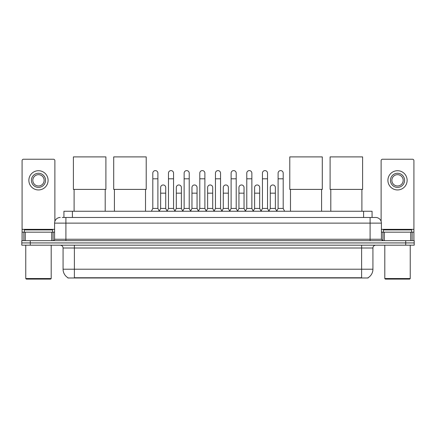 <?xml version="1.0" encoding="UTF-8"?>
<svg xmlns="http://www.w3.org/2000/svg" width="436" height="436" viewBox="0 0 436 436"><rect width="100%" height="100%" fill="white"/><g stroke="black" fill="none" stroke-linecap="round" stroke-linejoin="round"><path stroke-width="0.65" d="M63.928 217.477L63.928 211.258L372.072 211.258L372.072 217.477M368.12 277.699L368.12 277.977L67.88 277.977L67.88 277.699M67.967 277.748A9.897 9.897 0 0 1 63.073 269.214L74.382 269.214L74.382 277.748L361.618 277.748L361.618 269.214L372.927 269.214L372.927 248.008A2.829 2.829 0 0 1 375.75 245.185M63.073 269.214L63.073 248.008C62.909 246.291 61.967 245.348 60.25 245.185M368.033 277.748A9.897 9.897 0 0 0 372.927 269.214M30.28 240.661L414.2 240.661L414.2 242.923L21.8 242.923L21.8 245.185L30.28 245.185L30.28 242.923L21.8 242.923L21.8 240.661L30.28 240.661L30.28 242.923L414.2 242.923L414.2 245.185L30.28 245.185M62.359 217.477L375.75 217.477A5.652 5.652 0 0 1 381.407 223.128L381.407 239.244L382.819 240.661M62.228 217.477L65.901 217.477L65.901 223.128L54.593 223.128L54.593 239.244A1.412 1.412 0 0 1 53.181 240.661M60.25 217.477A5.652 5.652 0 0 0 54.593 223.128M381.407 223.128L370.099 223.128L370.099 217.477L375.75 217.477M51.699 240.661L51.699 232.175L25.261 232.175L25.261 240.661M54.876 221.368L54.876 160.655A1.412 1.412 0 0 0 53.465 159.238L23.495 159.238A1.412 1.412 0 0 0 22.083 160.655L22.083 232.175L25.261 232.175M51.699 232.175L54.593 232.175M22.083 240.661L22.083 232.175M38.482 173.261A7.069 7.069 0 0 0 31.414 180.33A7.069 7.069 0 0 0 38.482 187.398A7.069 7.069 0 0 0 45.546 180.33A7.069 7.069 0 0 0 38.482 173.261M38.482 174.673A5.652 5.652 0 0 0 32.825 180.33A5.652 5.652 0 0 0 38.482 185.981A5.652 5.652 0 0 0 44.134 180.33A5.652 5.652 0 0 0 38.482 174.673M38.482 189.943A9.614 9.614 0 0 0 48.091 180.33A9.614 9.614 0 0 0 38.482 170.716A9.614 9.614 0 0 0 28.869 180.33A9.614 9.614 0 0 0 38.482 189.943M50.636 279.105L26.323 279.105L25.757 278.544L51.203 278.544L50.636 279.105M25.757 245.185L25.757 278.544M51.203 245.185L51.203 278.544M52.614 232.175L52.614 229.914L24.345 229.914L24.345 232.175M74.104 189.404L74.104 211.258M105.201 189.404L105.201 211.258M73.395 156.895L105.904 156.895L105.904 189.404L73.395 189.404L73.395 156.895M114.417 189.404L114.417 211.258M145.515 189.404L145.515 211.258M113.709 156.895L146.218 156.895L146.218 189.404L113.709 189.404L113.709 156.895M290.485 189.404L290.485 211.258M321.583 189.404L321.583 211.258M289.782 156.895L322.291 156.895L322.291 189.404L289.782 189.404L289.782 156.895M330.799 189.404L330.799 211.258M361.896 189.404L361.896 211.258M330.096 156.895L362.605 156.895L362.605 189.404L330.096 189.404L330.096 156.895M151.396 211.258L152.807 208.43L157.897 208.43L159.309 211.258M157.897 208.43L157.897 173.147A2.545 2.545 0 0 0 155.352 170.601A2.545 2.545 0 0 1 155.51 170.607M152.807 208.43L152.807 178.804L157.897 178.804M152.807 178.804L152.807 173.147A2.545 2.545 0 0 1 155.352 170.601M167.053 211.258L168.47 208.43L173.561 208.43L174.972 211.258M173.561 208.43L173.561 173.147A2.545 2.545 0 0 0 171.016 170.601A2.545 2.545 0 0 1 171.174 170.607M168.47 208.43L168.47 178.804L173.561 178.804M168.47 178.804L168.47 173.147A2.545 2.545 0 0 1 171.016 170.601M182.717 211.258L184.134 208.43L189.219 208.43L190.636 211.258M189.219 208.43L189.219 173.147A2.545 2.545 0 0 0 186.673 170.601A2.545 2.545 0 0 1 186.837 170.607M184.134 208.43L184.134 178.804L189.219 178.804M184.134 178.804L184.134 173.147A2.545 2.545 0 0 1 186.673 170.601M198.38 211.258L199.792 208.43L204.882 208.43L206.293 211.258M204.882 208.43L204.882 173.147A2.545 2.545 0 0 0 202.337 170.601A2.545 2.545 0 0 1 202.5 170.607M199.792 208.43L199.792 178.804L204.882 178.804M199.792 178.804L199.792 173.147A2.545 2.545 0 0 1 202.337 170.601M214.043 211.258L215.455 208.43L220.545 208.43L221.957 211.258M220.545 208.43L220.545 173.147A2.545 2.545 0 0 0 218 170.601A2.545 2.545 0 0 1 218.158 170.607M215.455 208.43L215.455 178.804L220.545 178.804M215.455 178.804L215.455 173.147A2.545 2.545 0 0 1 218 170.601M229.707 211.258L231.118 208.43L236.208 208.43L237.62 211.258M236.208 208.43L236.208 173.147A2.545 2.545 0 0 0 233.663 170.601A2.545 2.545 0 0 1 233.821 170.607M231.118 208.43L231.118 178.804L236.208 178.804M231.118 178.804L231.118 173.147A2.545 2.545 0 0 1 233.663 170.601M245.364 211.258L246.781 208.43L251.866 208.43L253.283 211.258M251.866 208.43L251.866 173.147A2.545 2.545 0 0 0 249.327 170.601A2.545 2.545 0 0 1 249.485 170.607M246.781 208.43L246.781 178.804L251.866 178.804M246.781 178.804L246.781 173.147A2.545 2.545 0 0 1 249.327 170.601M261.028 211.258L262.439 208.43L267.53 208.43L268.947 211.258M267.53 208.43L267.53 173.147A2.545 2.545 0 0 0 264.984 170.601A2.545 2.545 0 0 1 265.148 170.607M262.439 208.43L262.439 178.804L267.53 178.804M262.439 178.804L262.439 173.147A2.545 2.545 0 0 1 264.984 170.601M276.691 211.258L278.103 208.43L283.193 208.43L284.604 211.258M283.193 208.43L283.193 173.147A2.545 2.545 0 0 0 280.648 170.601A2.545 2.545 0 0 1 280.806 170.607M278.103 208.43L278.103 178.804L283.193 178.804M278.103 178.804L278.103 173.147A2.545 2.545 0 0 1 280.648 170.601M159.265 211.171L160.639 208.43L165.729 208.43L167.097 211.171M165.729 208.43L165.729 187.507A2.545 2.545 0 0 0 163.342 184.973A2.545 2.545 0 0 1 165.729 187.507M160.639 208.43L160.639 193.164L165.729 193.164M160.639 193.164L160.639 187.507A2.545 2.545 0 0 1 163.342 184.973M174.929 211.171L176.302 208.43L181.387 208.43L182.76 211.171M181.387 208.43L181.387 187.507A2.545 2.545 0 0 0 179.005 184.973A2.545 2.545 0 0 1 181.387 187.507M176.302 208.43L176.302 193.164L181.387 193.164M176.302 193.164L176.302 187.507A2.545 2.545 0 0 1 179.005 184.973M190.592 211.171L191.96 208.43L197.05 208.43L198.424 211.171M197.05 208.43L197.05 187.507A2.545 2.545 0 0 0 194.669 184.973A2.545 2.545 0 0 1 197.05 187.507M191.96 208.43L191.96 193.164L197.05 193.164M191.96 193.164L191.96 187.507A2.545 2.545 0 0 1 194.669 184.973M206.255 211.171L207.623 208.43L212.714 208.43L214.087 211.171M212.714 208.43L212.714 187.507A2.545 2.545 0 0 0 210.326 184.973A2.545 2.545 0 0 1 212.714 187.507M207.623 208.43L207.623 193.164L212.714 193.164M207.623 193.164L207.623 187.507A2.545 2.545 0 0 1 210.326 184.973M221.913 211.171L223.287 208.43L228.377 208.43L229.745 211.171M228.377 208.43L228.377 187.507A2.545 2.545 0 0 0 225.99 184.973A2.545 2.545 0 0 1 228.377 187.507M223.287 208.43L223.287 193.164L228.377 193.164M223.287 193.164L223.287 187.507A2.545 2.545 0 0 1 225.99 184.973M237.576 211.171L238.95 208.43L244.04 208.43L245.408 211.171M244.04 208.43L244.04 187.507A2.545 2.545 0 0 0 241.653 184.973A2.545 2.545 0 0 1 244.04 187.507M238.95 208.43L238.95 193.164L244.04 193.164M238.95 193.164L238.95 187.507A2.545 2.545 0 0 1 241.653 184.973M253.24 211.171L254.613 208.43L259.698 208.43L261.071 211.171M259.698 208.43L259.698 187.507A2.545 2.545 0 0 0 257.316 184.973A2.545 2.545 0 0 1 259.698 187.507M254.613 208.43L254.613 193.164L259.698 193.164M254.613 193.164L254.613 187.507A2.545 2.545 0 0 1 257.316 184.973M268.903 211.171L270.271 208.43L275.361 208.43L276.735 211.171M275.361 208.43L275.361 187.507A2.545 2.545 0 0 0 272.98 184.973A2.545 2.545 0 0 1 275.361 187.507M270.271 208.43L270.271 193.164L275.361 193.164M270.271 193.164L270.271 187.507A2.545 2.545 0 0 1 272.98 184.973M410.739 240.661L410.739 232.175L384.301 232.175L384.301 240.661M410.739 232.175L413.917 232.175L413.917 160.655A1.412 1.412 0 0 0 412.505 159.238L382.536 159.238A1.412 1.412 0 0 0 381.124 160.655L381.124 221.368M381.407 232.175L384.301 232.175M413.917 232.175L413.917 240.661M397.518 173.261A7.069 7.069 0 0 0 390.454 180.33A7.069 7.069 0 0 0 397.518 187.398A7.069 7.069 0 0 0 404.586 180.33A7.069 7.069 0 0 0 397.518 173.261M397.518 174.673A5.652 5.652 0 0 0 391.866 180.33A5.652 5.652 0 0 0 397.518 185.981A5.652 5.652 0 0 0 403.175 180.33A5.652 5.652 0 0 0 397.518 174.673M397.518 189.943A9.614 9.614 0 0 0 407.131 180.33A9.614 9.614 0 0 0 397.518 170.716A9.614 9.614 0 0 0 387.909 180.33A9.614 9.614 0 0 0 397.518 189.943M409.677 279.105L385.364 279.105L384.797 278.544L410.243 278.544L409.677 279.105M384.797 245.185L384.797 278.544M410.243 245.185L410.243 278.544M411.655 232.175L411.655 229.914L383.386 229.914L383.386 232.175M360.485 277.977L360.485 277.699M75.515 277.977L75.515 277.699M72.409 217.477L72.409 211.258M363.591 217.477L363.591 211.258M361.618 245.185L361.618 248.008L63.073 248.008M372.927 248.008L361.618 248.008L361.618 269.214L74.382 269.214L74.382 245.185M405.72 245.185L405.72 240.661M65.901 240.661L65.901 239.244L381.407 239.244M54.593 239.244L65.901 239.244L65.901 223.128L370.099 223.128L370.099 240.661M54.593 229.352L22.083 229.352M53.088 232.175L53.088 240.661M22.105 232.175L22.105 240.661M23.871 240.661L23.871 232.175M413.917 229.352L381.407 229.352M413.895 240.661L413.895 232.175M412.129 232.175L412.129 240.661M382.912 240.661L382.912 232.175"/></g></svg>
